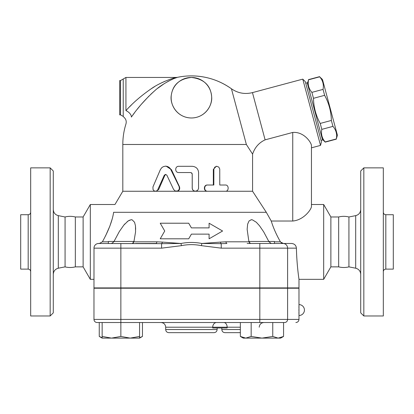 <?xml version="1.0" encoding="UTF-8"?>
<svg xmlns="http://www.w3.org/2000/svg" width="414" height="414" viewBox="0 0 414 414"><rect width="100%" height="100%" fill="white"/><g stroke="black" fill="none" stroke-linecap="round" stroke-linejoin="round"><path stroke-width="0.62" d="M53.282 274.322C53.525 271.108 55.197 269.069 58.307 268.21L65.07 266.864L65.07 216.977L58.307 215.637C55.181 214.788 53.504 212.749 53.282 209.52M53.282 312.855L53.282 170.987L50.166 167.867L50.166 315.975L53.282 312.855M50.166 315.975L30.677 315.975L30.677 167.867L50.166 167.867M28.183 269.126L28.183 214.716L20.7 214.716L20.7 269.126L28.183 269.126C29.689 269.286 30.517 270.114 30.677 271.62M65.07 266.864C68.486 267.718 71.907 267.718 75.327 266.864L75.327 216.977C71.907 216.124 68.486 216.124 65.07 216.977M348.93 266.864C345.514 267.718 342.093 267.718 338.673 266.864L338.673 216.977C342.093 216.124 345.514 216.124 348.93 216.977L348.93 266.864L355.693 268.21C358.803 269.069 360.475 271.108 360.718 274.322M360.718 170.987L360.718 312.855L363.834 315.975L363.834 167.867L360.718 170.987M363.834 315.975L383.323 315.975L383.323 167.867L363.834 167.867M383.323 271.62C383.483 270.114 384.311 269.286 385.817 269.126L385.817 214.716C384.306 214.566 383.473 213.733 383.323 212.222M385.817 269.126L393.3 269.126L393.3 214.716L385.817 214.716M287.601 288.222L287.601 319.406L298.98 319.406L298.98 288.222L93.973 288.222L93.973 319.406A3.121 3.121 0 0 0 97.093 322.522L120.857 322.522L120.857 336.442L130.213 338.114L139.565 336.442L139.565 338.114L111.506 338.114L120.857 336.442M298.955 305.982L298.934 308.011M298.924 309.336L298.924 310.764M298.934 312.089L298.955 314.133M338.673 266.864L330.879 266.864L323.676 279.336L298.98 279.336L298.98 287.911L93.973 287.911L94.004 247.603M173.611 189.493L175.282 191.045L177.668 190.989L179.324 189.255L179.221 186.781L170.263 168.488L168.86 167.184L167.152 166.387L165.315 166.174L163.292 166.661L161.672 167.763L160.342 169.688L152.937 186.968L153.025 189.54L153.879 190.683L155.105 191.232L156.518 191.009L157.537 190.176L164.322 175.179L165.517 174.429L166.863 175.179L173.611 189.493M165.584 166.169L166.159 166.169L171.458 169.688L179.49 186.781C180.168 189.291 179.252 190.787 176.737 191.252L122.813 191.252L114.963 204.506L90.324 204.506L90.324 279.336L93.973 279.336M165.879 174.46L164.86 175.308L158.681 189.493L156.244 191.252M225.485 185.017C229.04 184.825 229.04 191.449 225.485 191.252L207.704 191.252C203.688 191.449 203.688 184.825 207.704 185.017L213.831 185.017L213.872 168.922L214.861 167.085L216.827 166.309L218.778 167.085L219.751 169.021L219.777 185.017L225.485 185.017M224.724 185.017L219.777 185.017M224.724 191.252L207.342 191.252C203.414 191.449 203.414 184.825 207.342 185.017L213.334 185.017L213.334 169.429L216.263 166.309L216.827 166.309M207.342 185.017L207.704 185.017M191.408 172.742L192.21 174.108L192.21 188.137C192.396 190.031 193.436 191.071 195.325 191.252L197.514 190.481L198.554 188.644L198.596 172.545C198.223 168.757 196.101 166.682 192.231 166.309L178.744 166.309C174.718 166.117 174.718 172.742 178.744 172.545L190.637 172.545L191.899 173.155L192.231 174.108L192.236 188.339L192.655 189.695L193.561 190.673L195.315 191.252L207.704 191.252M195.325 191.252L176.737 191.252M252.581 191.252L252.581 154.106C254.848 147.42 259.024 142.67 265.11 139.849L292.745 132.444C304.062 131.512 311.235 142.551 311.452 145.454L311.452 206.596C311.183 209.675 303.607 220.119 292.745 221.024L271.237 221.024L266.3 212.299L252.581 191.252L225.485 191.252M252.581 154.106L246.366 144.486L122.813 144.486L122.813 191.252M164.731 231.007L160.228 238.806L188.712 238.806L191.408 234.127L209.091 234.127L209.091 238.806L222.592 231.007L209.091 223.213L209.091 227.891L191.408 227.891L188.712 223.213L160.228 223.213L164.731 231.007M322.485 79.504L337.415 135.223L336.318 138.944C337.234 134.214 336.116 130.027 332.949 126.384L331.36 120.448C331.159 111.526 328.913 103.153 324.628 95.329L323.039 89.388C323.955 84.653 322.837 80.466 319.67 76.828L322.485 79.504M322.356 139.254L325.223 142.121L336.365 139.135M307.426 83.54L308.528 79.814C307.607 84.549 308.73 88.736 311.892 92.374L313.481 98.315C313.683 107.236 315.929 115.604 320.213 123.434L321.802 129.37C320.886 134.105 322.004 138.292 325.171 141.93L325.223 142.121M321.052 140.413L322.558 140.01L307.224 82.784L305.718 83.188M325.171 141.93L336.318 138.944M321.802 129.37L332.949 126.384M320.213 123.434L331.36 120.448M313.481 98.315L324.628 95.329M311.892 92.374L323.039 89.388M308.528 79.814L319.67 76.828M133.329 243.013L133.329 241.455L108.385 241.455L108.385 243.479M280.604 242.087L283.43 243.479L274.435 243.479L274.435 241.455L249.492 241.455L249.492 243.479M249.492 288.222L249.492 287.911M102.149 338.114L102.149 336.442L111.506 338.114L102.149 338.114L99.257 336.442L102.149 337.731M283.564 336.442L280.671 338.114L278.161 338.114L283.564 336.442L283.564 322.522M240.358 336.442L245.761 338.114L243.256 338.114L240.358 336.442L240.358 322.522M261.964 338.114L272.764 336.442L278.161 338.114L245.761 338.114L251.163 336.442L261.964 338.114M99.257 336.442L99.257 322.522L102.149 322.522L102.149 336.442M102.149 322.522L284.615 322.522A3.121 2.986 90 0 0 287.601 319.406L259.821 319.406L259.821 322.522M139.565 322.522L139.565 336.442M272.764 322.522L272.764 336.442M251.163 322.522L251.163 336.442M139.565 337.731L142.463 336.442L142.463 322.522M135.668 243.479L155.907 243.479A3.121 1.113 90 0 0 156.896 241.812L133.903 241.812L132.371 243.479M97.688 243.582L99.391 243.479L102.393 241.812C108.644 230.494 112.391 220.657 113.633 212.299L113.648 212.242M161.01 322.522C163.851 322.801 165.409 324.359 165.688 327.2L227.157 327.2L227.157 327.976L212.724 327.976L212.724 327.2A4.678 3.876 90 0 1 216.6 322.522M99.257 322.522L97.093 322.522A3.121 3.121 0 0 1 93.973 319.406L120.857 319.406L120.857 322.522M240.358 332.654L224.926 332.654L240.358 332.654M168.803 332.654L214.017 332.654C215.911 332.468 216.946 331.433 217.133 329.539L165.688 329.539C165.869 331.433 166.909 332.468 168.803 332.654M191.408 77.449C179.583 78.779 172.881 84.673 171.308 95.132C169.543 103.666 176.499 117.654 191.221 117.98C205.09 118 212.62 105.291 211.657 96.819C210.726 85.439 203.978 78.981 191.408 77.449A20.265 20.265 0 0 0 173.859 107.847A20.265 20.265 0 0 0 208.961 107.847A20.265 20.265 0 0 0 191.408 77.449A20.265 20.265 0 0 0 173.859 107.847A20.265 20.265 0 0 0 208.961 107.847A20.265 20.265 0 0 0 191.408 77.449M120.531 80.564L120.531 114.864L119.698 114.864L119.698 80.564L120.531 80.564L125.934 77.449L176.214 77.449C173.145 77.935 159.613 82.691 151.151 88.808C141.226 95.681 132.822 102.946 125.934 110.61L125.991 110.548M129.825 106.564L131.404 104.996M150.97 88.932L154.531 86.681M161.858 82.697L165.077 81.227M125.934 77.449L125.934 110.61C123.305 119.367 123.305 119.367 125.934 110.61A6.236 3.478 -144.5 0 1 131.388 117.069C137.707 107.883 145.412 99.174 154.505 90.94C162.267 83.597 174.661 77.904 177.482 77.32L174.517 78.386M173.021 78.996L171.36 79.742M169.352 80.73L167.308 81.832M164.213 83.68L157.76 88.26M154.174 91.225L150.753 94.33M148.936 96.095L141.319 104.312M139.865 106.046L137.215 109.312M134.374 112.996L132.397 115.672M131.388 117.069C124.159 126.405 124.159 126.405 131.388 117.069M265.11 139.849L252.457 92.617C244.876 94.485 237.869 93.202 231.442 88.782A68.595 68.595 0 0 0 191.408 75.886C206.105 76 219.446 80.295 231.442 88.782L246.366 144.486M283.316 243.479L282.524 243.365M281.867 243.127L281.204 242.713M268.976 241.812L271.258 243.479M251.489 219.725L251.034 219.756M250.449 243.479L248.917 241.812L247.153 229.403M135.668 229.32L135.445 225.63M131.331 219.725L130.86 219.756M129.572 220.129L127.134 221.697M124.935 223.834L124.247 224.616M105.549 235.918L109.834 226.184L112.018 219.518M247.153 243.479L291.606 243.479C294.468 243.758 296.067 245.316 296.398 248.157C296.828 266.104 299.084 279.709 298.98 279.336C299.032 279.372 296.817 265.866 296.398 248.157L296.403 248.224M274.435 243.479L283.124 243.479L274.435 243.479M111.542 243.479L113.809 241.879M113.633 212.299C115.496 201.97 115.496 201.97 113.633 212.299L266.3 212.299M274.435 241.812L280.428 241.812C276.397 234.785 273.333 227.855 271.237 221.024M323.676 279.336L323.676 204.506L311.452 204.506M248.917 241.812L225.925 241.812A3.121 1.113 -90 0 0 226.913 243.479L221.236 243.66A3.121 1.087 83.9 0 1 220.408 242.112L201.841 243.479L221.236 243.66L221.236 248.157L296.398 248.146M296.062 246.501L295.756 245.875M292.134 243.51L291.787 243.484M291.606 243.479L283.124 243.479A4.678 4.476 -90 0 1 287.601 248.157L287.601 287.911M225.925 241.812L220.408 242.112M161.584 248.157L161.584 243.66L98.651 243.479A4.678 4.678 0 0 0 93.973 248.157L161.584 248.157L181.425 245.652L180.98 243.479L162.412 242.112A3.121 1.087 -83.9 0 1 161.584 243.66L180.98 243.479C187.935 242.123 194.891 242.123 201.841 243.479L201.395 245.652L221.236 248.157M114.01 241.455L119.325 231.545L123.843 225.097L128.154 220.921L131.243 219.725L132.164 219.839L134.55 222.251L135.461 225.744L135.564 231.876L133.903 241.812M162.412 242.112L156.896 241.812M247.153 229.149L247.66 224.093L249.073 220.921L251.401 219.725L252.395 219.839L256.318 222.251L259.495 225.744L263.697 231.876L268.81 241.455M311.452 206.596L311.452 145.454M252.457 92.617L302.769 79.136L320.524 145.397L311.452 147.829L311.452 145.34M320.524 145.397L321.455 141.919L305.315 81.682L302.769 79.136M90.324 279.336L83.121 266.864L83.121 216.977L90.324 204.506M83.121 266.864L75.327 266.864M330.879 266.864L330.879 216.977L323.676 204.506M58.307 268.21L58.307 215.637M348.93 216.977L355.693 215.637L355.693 268.21M179.49 186.781L179.221 186.781M171.458 169.688L171.008 169.688M158.681 189.493L157.936 189.493M164.86 175.308L164.26 175.308M213.334 169.429L213.831 169.429M240.358 327.2L227.157 327.2A4.678 3.343 90 0 0 223.814 322.522M240.358 329.539L221.811 329.539C221.997 331.433 223.032 332.468 224.926 332.654M259.821 288.222L259.821 319.406L120.857 319.406L120.857 288.222M123.232 79.007L123.232 116.422L123.957 117.276C125.98 119.097 126.648 121.328 125.954 123.967A68.595 68.595 0 0 0 122.813 144.486M292.745 132.444L292.745 221.024M259.821 287.911L259.821 243.479M108.385 241.812L102.393 241.812M120.857 287.911L120.857 243.479M93.973 248.157A4.678 4.678 0 0 1 98.651 243.479M181.425 245.652C188.085 244.296 194.74 244.296 201.395 245.652M28.183 214.716C29.694 214.566 30.527 213.733 30.677 212.222M355.693 215.637C358.819 214.788 360.496 212.749 360.718 209.52M298.98 315.504A5.454 5.454 0 0 0 304.435 310.05A5.454 5.454 0 0 0 298.98 304.595M308.477 79.628L319.624 76.642M133.329 288.222L133.329 287.911M108.385 288.222L108.385 287.911M274.435 288.222L274.435 287.911M139.565 338.114L142.463 336.442M259.226 327.2C259.506 324.359 261.063 322.801 263.904 322.522M165.688 327.2L165.688 329.539M217.133 327.976L217.133 329.539M221.811 327.976L221.811 329.539M298.98 319.406C298.794 321.295 297.759 322.335 295.865 322.522M176.214 77.449L177.482 77.32A68.595 68.595 0 0 1 191.408 75.886M123.232 116.422L120.531 114.864M83.121 216.977L75.327 216.977M338.673 216.977L330.879 216.977"/></g></svg>
